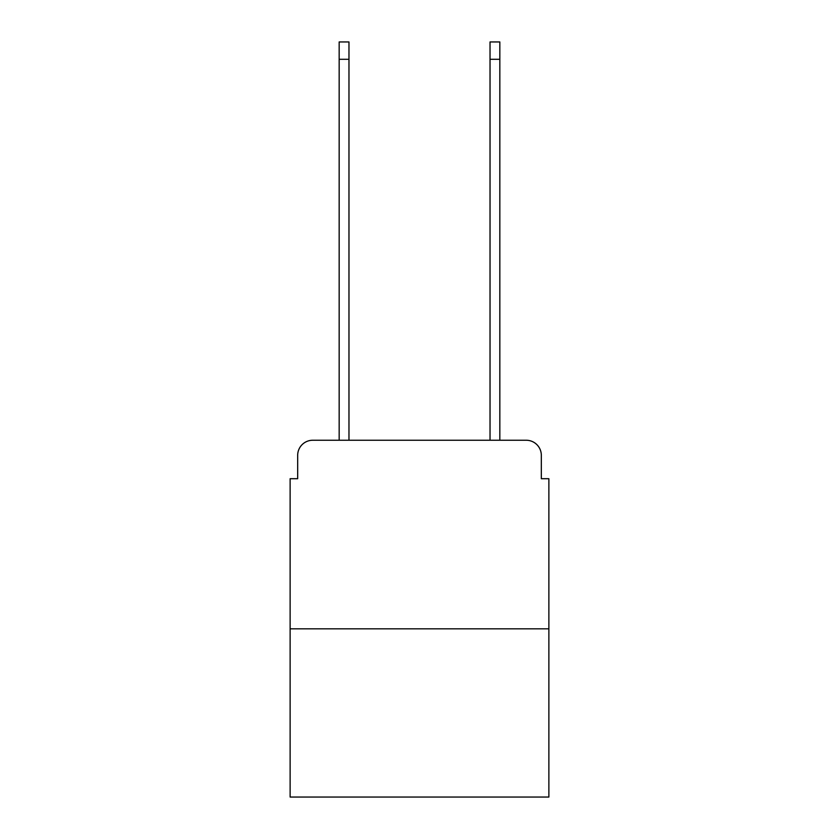 <?xml version="1.0" encoding="UTF-8"?>
<svg xmlns="http://www.w3.org/2000/svg" width="839" height="839" viewBox="0 0 839 839"><rect width="100%" height="100%" fill="white"/><g stroke="black" fill="none" stroke-linecap="round" stroke-linejoin="round"><path stroke-width="1.26" d="M297.677 455.336L297.677 478.712L297.677 455.336A15.092 15.092 0 0 1 312.758 440.244L339.166 440.244L339.166 41.95L348.972 41.95L348.972 440.244L360.665 440.244M548.874 628.831L290.126 628.831L290.126 797.05L548.874 797.05L548.874 478.712L541.323 478.712L541.323 455.336A15.092 15.092 0 0 0 526.242 440.244L312.758 440.244M290.126 628.831L290.126 478.712L297.677 478.712M478.335 440.244L490.028 440.244L490.028 41.95L499.834 41.95L499.834 440.244L526.242 440.244M541.323 478.712L541.323 455.336M339.166 59.296L348.972 59.296M499.834 59.296L490.028 59.296"/></g></svg>
